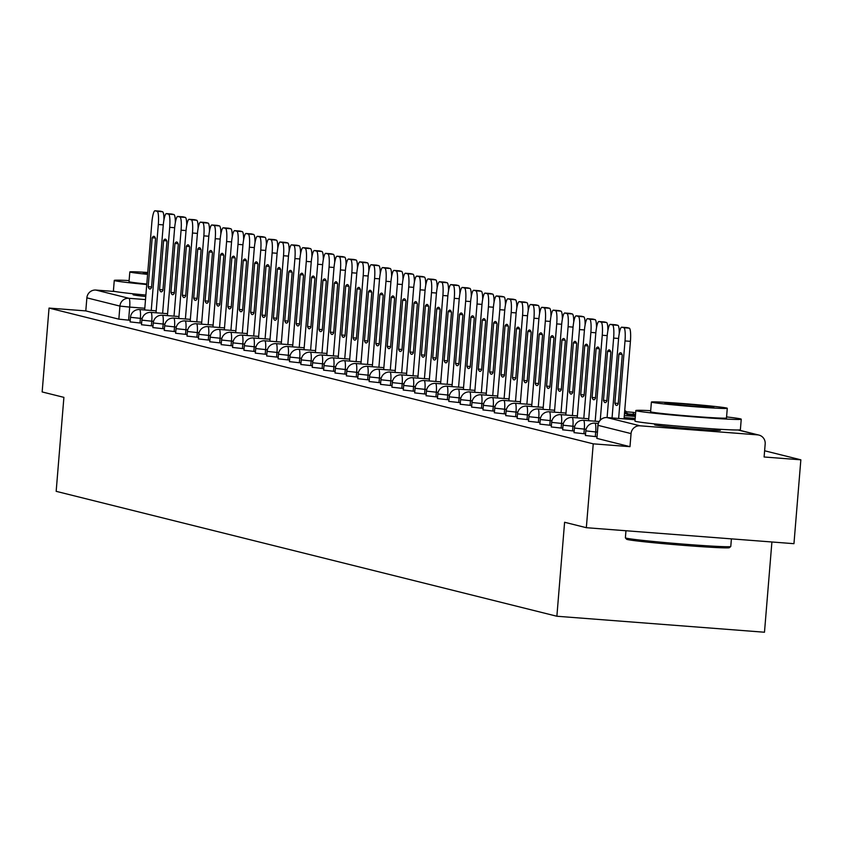 <?xml version="1.0" encoding="UTF-8"?>
<svg xmlns="http://www.w3.org/2000/svg" width="843" height="843" viewBox="0 0 843 843"><rect width="100%" height="100%" fill="white"/><g stroke="black" fill="none" stroke-linecap="round" stroke-linejoin="round"><path stroke-width="1.26" d="M585.558 435.494L595.306 436.579L595.695 431.943L585.801 430.889L585.421 435.525M574.167 432.649L583.925 433.745L584.304 429.108L574.42 428.054L574.041 432.691M562.787 429.814L572.545 430.899L572.924 426.263L563.04 425.209L562.65 429.846M551.406 426.969L561.164 428.065L561.543 423.428L551.649 422.375L551.269 427.011M540.026 424.134L549.784 425.22L550.163 420.594L540.268 419.529L539.889 424.166M528.635 421.3L538.392 422.385L538.782 417.749L528.888 416.695L528.508 421.331M517.254 418.455L527.012 419.54L527.391 414.914L517.507 413.85L517.117 418.486M505.874 415.62L515.631 416.705L516.011 412.069L506.116 411.015L505.737 415.652M494.493 412.775L504.251 413.86L504.63 409.234L494.736 408.17L494.356 412.807M483.102 409.94L492.86 411.026L493.25 406.389L483.355 405.335L482.976 409.972M471.722 407.095L481.479 408.191L481.859 403.555L471.975 402.49L471.595 407.127M460.341 404.261L470.099 405.346L470.478 400.71L460.584 399.656L460.204 404.292M448.961 401.416L458.718 402.511L459.098 397.875L449.203 396.811L448.824 401.447M437.58 398.581L447.327 399.666L447.717 395.03L437.823 393.976L437.443 398.613M426.189 395.736L435.947 396.832L436.326 392.195L426.442 391.131L426.063 395.767M414.809 392.901L424.566 393.987L424.946 389.35L415.062 388.296L414.672 392.933M403.428 390.056L413.186 391.152L413.565 386.515L403.671 385.451L403.291 390.088M392.048 387.222L401.805 388.307L402.185 383.67L392.29 382.617L391.911 387.253M380.657 384.376L390.414 385.472L390.794 380.836L380.91 379.771L380.53 384.408M369.276 381.542L379.034 382.627L379.413 377.991L369.529 376.937L369.139 381.573M357.896 378.697L367.653 379.793L368.033 375.156L358.138 374.092L357.759 378.728M346.515 375.862L356.273 376.947L356.652 372.311L346.758 371.257L346.378 375.894M335.124 373.017L344.882 374.113L345.272 369.476L335.377 368.412L334.998 373.049M323.744 370.182L333.501 371.268L333.881 366.631L323.997 365.577L323.617 370.214M312.363 367.337L322.121 368.433L322.5 363.797L312.605 362.743L312.226 367.369M300.983 364.503L310.74 365.588L311.12 360.952L301.225 359.898L300.846 364.534M289.602 361.658L299.349 362.753L299.739 358.117L289.844 357.063L289.465 361.689M278.211 358.823L287.969 359.908L288.348 355.272L278.464 354.218L278.085 358.855M266.831 355.978L276.588 357.074L276.968 352.437L267.083 351.383L266.694 356.009M255.45 353.143L265.208 354.229L265.587 349.592L255.692 348.538L255.313 353.175M244.07 350.298L253.827 351.394L254.207 346.758L244.312 345.704L243.933 350.34M232.679 347.464L242.436 348.549L242.816 343.912L232.931 342.859L232.552 347.495M221.298 344.618L231.056 345.714L231.435 341.078L221.551 340.024L221.161 344.661M209.918 341.784L219.675 342.869L220.055 338.233L210.16 337.179L209.781 341.815M198.537 338.939L208.295 340.035L208.674 335.398L198.779 334.344L198.4 338.981M187.146 336.104L196.904 337.189L197.294 332.564L187.399 331.499L187.02 336.136M175.766 333.27L185.523 334.355L185.903 329.718L176.018 328.665L175.639 333.301M164.385 330.424L174.143 331.51L174.522 326.884L164.627 325.82L164.248 330.456M153.004 327.59L162.762 328.675L163.142 324.039L153.247 322.985L152.868 327.621M141.624 324.745L151.371 325.83L151.761 321.204L141.866 320.14L141.487 324.776M130.233 321.91L139.991 322.995L140.37 318.359L130.486 317.305L130.107 321.942M137.304 294.576A32.993 0.959 4.7 0 0 133.046 294.692A32.993 0.959 4.7 0 0 133.542 294.902A32.993 0.959 4.7 0 0 145.765 296.504M658.868 424.682A32.993 0.959 4.7 0 0 654.621 424.809A32.993 0.959 4.7 0 0 655.116 425.02A32.993 0.959 4.7 0 0 690.322 428.708A32.993 0.959 4.7 0 0 720.386 430.215A32.993 0.959 4.7 0 0 719.89 430.004A32.993 0.959 4.7 0 0 716.202 429.403M586.338 527.697L564.599 522.27L556.875 616.244L56.165 491.332L63.899 397.359L42.15 391.942L49.042 308.074L593.24 443.839L586.338 527.697L793.958 543.682L800.85 459.814L764.612 450.773M771.903 541.986L764.485 632.229L556.875 616.244M800.85 459.814L764.106 456.99L765.181 443.924A8.462 8.325 104 0 0 757.562 434.862L640.058 425.81A8.462 8.325 104 0 0 631.059 433.597L597.877 425.304L596.939 438.328M593.24 443.839L629.984 446.664L631.059 433.597M130.243 320.277L128.61 320.161L129.685 307.094L119.917 306.093L86.871 297.842A8.462 8.325 -76 0 1 95.86 290.055L115.48 291.562M86.871 297.842L85.796 310.909L49.042 308.074M596.939 436.706L595.306 436.579M585.558 433.871L583.925 433.745M574.178 431.026L572.545 430.899M562.787 428.191L561.164 428.065M551.406 425.346L549.784 425.22M540.026 422.512L538.392 422.385M528.645 419.666L527.012 419.54M517.254 416.832L515.631 416.705M505.874 413.987L504.251 413.86M494.493 411.152L492.86 411.026M483.113 408.307L481.479 408.191M471.722 405.472L470.099 405.346M460.341 402.627L458.718 402.511M448.961 399.793L447.327 399.666M437.58 396.948L435.947 396.832M426.2 394.113L424.566 393.987M414.809 391.278L413.186 391.152M403.428 388.433L401.805 388.307M392.048 385.599L390.414 385.472M380.667 382.754L379.034 382.627M369.276 379.919L367.653 379.793M357.896 377.074L356.273 376.947M346.515 374.239L344.882 374.113M335.135 371.394L333.501 371.268M323.744 368.56L322.121 368.433M312.363 365.714L310.74 365.588M300.983 362.88L299.349 362.753M289.602 360.035L287.969 359.908M278.222 357.2L276.588 357.074M266.831 354.355L265.208 354.229M255.45 351.52L253.827 351.394M244.07 348.675L242.436 348.549M232.689 345.841L231.056 345.714M221.298 342.996L219.675 342.869M209.918 340.161L208.295 340.035M198.537 337.316L196.904 337.189M187.157 334.481L185.523 334.355M175.766 331.636L174.143 331.51M164.385 328.802L162.762 328.675M153.004 325.956L151.371 325.83M141.624 323.122L139.991 322.995M629.984 446.664L596.802 438.371M85.796 310.909L118.842 319.149L128.61 320.161M151.245 310.456L158.315 224.501A12.687 2.223 -85.6 0 0 157.167 211.308L155.049 210.782A12.687 2.223 94.4 0 0 154.986 210.771A12.687 2.223 94.4 0 0 151.824 222.879L144.659 309.95M155.555 238.611A26.228 4.594 -85.6 0 0 153.89 236.314A26.228 4.594 -85.6 0 0 152.193 237.779L148.168 286.725A26.228 4.594 94.4 0 0 149.833 289.033A26.228 4.594 94.4 0 0 151.529 287.558L155.555 238.611M160.318 211.193A12.687 2.223 94.4 0 1 160.381 211.193A12.687 2.223 94.4 0 1 160.444 211.203L155.049 210.782M163.942 219.865A12.687 2.223 -85.6 0 0 162.562 211.73L160.444 211.203M151.571 286.989L148.168 286.725M155.344 238.021L152.193 237.779M162.625 313.301L169.696 227.336A12.687 2.223 -85.6 0 0 168.547 214.154L166.429 213.627A12.687 2.223 94.4 0 0 166.366 213.616A12.687 2.223 94.4 0 0 163.205 225.713L156.039 312.795M166.935 241.456A26.228 4.594 -85.6 0 0 165.281 239.149A26.228 4.594 -85.6 0 0 163.584 240.613L159.559 289.56A26.228 4.594 94.4 0 0 161.213 291.868A26.228 4.594 94.4 0 0 162.91 290.403L166.935 241.456M171.698 214.027A12.687 2.223 94.4 0 1 171.761 214.027A12.687 2.223 94.4 0 1 171.824 214.038L166.429 213.627M175.323 222.7A12.687 2.223 -85.6 0 0 173.943 214.565L171.824 214.038M162.962 289.823L159.559 289.56M166.724 240.856L163.584 240.613M174.016 316.136L181.076 230.181A12.687 2.223 -85.6 0 0 179.928 216.988L177.81 216.461A12.687 2.223 94.4 0 0 177.747 216.451A12.687 2.223 94.4 0 0 174.585 228.558L167.43 315.63M178.316 244.291A26.228 4.594 -85.6 0 0 176.661 241.994A26.228 4.594 -85.6 0 0 174.965 243.458L170.939 292.405A26.228 4.594 94.4 0 0 172.594 294.713A26.228 4.594 94.4 0 0 174.29 293.238L178.316 244.291M183.079 216.872A12.687 2.223 94.4 0 1 183.152 216.862A12.687 2.223 94.4 0 1 183.216 216.872L177.81 216.461M186.714 225.545A12.687 2.223 -85.6 0 0 185.334 217.41L183.216 216.872M174.343 292.669L170.939 292.405M178.115 243.701L174.965 243.458M185.397 318.981L192.467 233.016A12.687 2.223 -85.6 0 0 191.319 219.833L189.201 219.306A12.687 2.223 94.4 0 0 189.127 219.296A12.687 2.223 94.4 0 0 185.966 231.393L178.811 318.475M189.707 247.136A26.228 4.594 -85.6 0 0 188.042 244.828A26.228 4.594 -85.6 0 0 186.345 246.293L182.32 295.24A26.228 4.594 94.4 0 0 183.985 297.547A26.228 4.594 94.4 0 0 185.681 296.083L189.707 247.136M194.459 219.707A12.687 2.223 94.4 0 1 194.533 219.707A12.687 2.223 94.4 0 1 194.596 219.717L189.201 219.306M198.094 228.379A12.687 2.223 -85.6 0 0 196.714 220.244L194.596 219.717M185.723 295.503L182.32 295.24M189.496 246.535L186.345 246.293M196.777 321.815L203.848 235.861A12.687 2.223 -85.6 0 0 202.699 222.668L200.581 222.141A12.687 2.223 94.4 0 0 200.518 222.131A12.687 2.223 94.4 0 0 197.357 234.238L190.191 321.309M201.087 249.971A26.228 4.594 -85.6 0 0 199.422 247.663A26.228 4.594 -85.6 0 0 197.726 249.138L193.7 298.085A26.228 4.594 94.4 0 0 195.365 300.393A26.228 4.594 94.4 0 0 197.062 298.917L201.087 249.971M205.85 222.541A12.687 2.223 94.4 0 1 205.913 222.541A12.687 2.223 94.4 0 1 205.977 222.552L200.581 222.141M209.475 231.224A12.687 2.223 -85.6 0 0 208.095 223.089L205.977 222.552M197.104 298.348L193.7 298.085M200.876 249.38L197.726 249.138M208.158 324.66L215.228 238.695A12.687 2.223 -85.6 0 0 214.08 225.513L211.962 224.986A12.687 2.223 94.4 0 0 211.899 224.976A12.687 2.223 94.4 0 0 208.737 237.073L201.572 324.155M212.468 252.816A26.228 4.594 -85.6 0 0 210.803 250.508A26.228 4.594 -85.6 0 0 209.106 251.973L205.091 300.919A26.228 4.594 94.4 0 0 206.746 303.227A26.228 4.594 94.4 0 0 208.442 301.762L212.468 252.816M217.231 225.387A12.687 2.223 94.4 0 1 217.294 225.387A12.687 2.223 94.4 0 1 217.357 225.397L211.962 224.986M220.855 234.059A12.687 2.223 -85.6 0 0 219.475 225.924L217.357 225.397M208.495 301.183L205.091 300.919M212.257 252.215L209.106 251.973M129.116 280.571A52.877 1.549 4.7 0 0 114.269 280.424A52.877 1.549 4.7 0 0 115.07 280.761A52.877 1.549 4.7 0 0 146.756 284.523M114.269 280.424L113.405 290.961A52.877 1.549 4.7 0 0 114.195 291.299A52.877 1.549 4.7 0 0 145.881 295.061M146.787 284.038A38.072 1.117 -175.3 0 1 129.601 281.878A38.072 1.117 -175.3 0 1 129.021 281.636L129.822 271.941A38.072 1.117 4.7 0 0 130.391 272.184A38.072 1.117 4.7 0 0 147.588 274.354M147.704 273.006A24.531 0.717 4.7 0 0 143.31 273.058A24.531 0.717 4.7 0 0 143.679 273.206A24.531 0.717 4.7 0 0 147.63 273.817M147.746 272.468A38.072 1.117 4.7 0 0 129.822 271.941M730.744 546.517L729.385 547.676A51.602 1.507 -175.3 0 1 681.629 545.21A51.602 1.507 -175.3 0 1 627.318 539.499A51.602 1.507 -175.3 0 1 626.56 539.214L625.401 537.855A52.877 1.549 4.7 0 0 626.17 538.14A52.877 1.549 4.7 0 0 681.818 543.988A52.877 1.549 4.7 0 0 730.744 546.517A52.877 1.549 4.7 0 0 730.776 546.475L731.397 538.867M650.68 410.689A52.877 1.549 4.7 0 0 635.843 410.541A52.877 1.549 4.7 0 0 636.634 410.878A52.877 1.549 4.7 0 0 693.051 416.79A52.877 1.549 4.7 0 0 741.239 419.203A52.877 1.549 4.7 0 0 740.439 418.866A52.877 1.549 4.7 0 0 726.571 416.927M635.843 410.541L634.979 421.079A52.877 1.549 4.7 0 0 635.77 421.416A52.877 1.549 4.7 0 0 692.187 427.317A52.877 1.549 4.7 0 0 740.375 429.74L741.239 419.203M727.277 408.297L726.487 417.991A38.072 1.117 -175.3 0 1 691.787 416.252A38.072 1.117 -175.3 0 1 651.165 411.995A38.072 1.117 -175.3 0 1 650.596 411.753L651.397 402.058A38.072 1.117 4.7 0 0 651.966 402.301A38.072 1.117 4.7 0 0 692.588 406.558A38.072 1.117 4.7 0 0 727.277 408.297A38.072 1.117 4.7 0 0 726.708 408.054A38.072 1.117 4.7 0 0 686.086 403.797A38.072 1.117 4.7 0 0 651.397 402.058M713.42 407.032A24.531 0.717 4.7 0 0 687.245 404.292A24.531 0.717 4.7 0 0 664.885 403.165A24.531 0.717 4.7 0 0 665.253 403.323A24.531 0.717 4.7 0 0 691.429 406.063A24.531 0.717 4.7 0 0 713.789 407.19A24.531 0.717 4.7 0 0 713.42 407.032M625.959 530.742L625.38 537.802A52.877 1.549 4.7 0 0 625.401 537.855M219.549 327.495L226.609 241.541A12.687 2.223 -85.6 0 0 225.46 228.348L223.342 227.821A12.687 2.223 94.4 0 0 223.279 227.81A12.687 2.223 94.4 0 0 220.118 239.918L212.963 326.989M223.848 255.65A26.228 4.594 -85.6 0 0 222.194 253.343A26.228 4.594 -85.6 0 0 220.497 254.818L216.472 303.765A26.228 4.594 94.4 0 0 218.126 306.072A26.228 4.594 94.4 0 0 219.823 304.597L223.848 255.65M228.611 228.221A12.687 2.223 94.4 0 1 228.674 228.221A12.687 2.223 94.4 0 1 228.748 228.232L223.342 227.821M232.246 236.894A12.687 2.223 -85.6 0 0 230.856 228.769L228.748 228.232M219.875 304.028L216.472 303.765M223.637 255.06L220.497 254.818M230.929 330.34L238 244.375A12.687 2.223 -85.6 0 0 236.841 231.193L234.733 230.655A12.687 2.223 94.4 0 0 234.66 230.645A12.687 2.223 94.4 0 0 231.498 242.752L224.343 329.834M235.229 258.495A26.228 4.594 -85.6 0 0 233.574 256.188A26.228 4.594 -85.6 0 0 231.878 257.652L227.852 306.599A26.228 4.594 94.4 0 0 229.517 308.907A26.228 4.594 94.4 0 0 231.214 307.442L235.229 258.495M239.992 231.066A12.687 2.223 94.4 0 1 240.065 231.066A12.687 2.223 94.4 0 1 240.129 231.077L234.733 230.655M243.627 239.739A12.687 2.223 -85.6 0 0 242.247 231.604L240.129 231.077M231.256 306.863L227.852 306.599M235.028 257.895L231.878 257.652M242.31 333.175L249.38 247.22A12.687 2.223 -85.6 0 0 248.232 234.027L246.114 233.5A12.687 2.223 94.4 0 0 246.051 233.49A12.687 2.223 94.4 0 0 242.879 245.598L235.724 332.669M246.62 261.33A26.228 4.594 -85.6 0 0 244.955 259.022A26.228 4.594 -85.6 0 0 243.258 260.498L239.233 309.444A26.228 4.594 94.4 0 0 240.898 311.741A26.228 4.594 94.4 0 0 242.594 310.277L246.62 261.33M251.383 233.901A12.687 2.223 94.4 0 1 251.446 233.901A12.687 2.223 94.4 0 1 251.509 233.911L246.114 233.5M255.007 242.573A12.687 2.223 -85.6 0 0 253.627 234.438L251.509 233.911M242.636 309.708L239.233 309.444M246.409 260.74L243.258 260.498M253.69 336.02L260.761 250.055A12.687 2.223 -85.6 0 0 259.612 236.872L257.494 236.335A12.687 2.223 94.4 0 0 257.431 236.325A12.687 2.223 94.4 0 0 254.27 248.432L247.104 335.514M258 264.175A26.228 4.594 -85.6 0 0 256.335 261.867A26.228 4.594 -85.6 0 0 254.639 263.332L250.624 312.279A26.228 4.594 94.4 0 0 252.278 314.587A26.228 4.594 94.4 0 0 253.975 313.122L258 264.175M262.763 236.746A12.687 2.223 94.4 0 1 262.826 236.746A12.687 2.223 94.4 0 1 262.89 236.757L257.494 236.335M266.388 245.418A12.687 2.223 -85.6 0 0 265.008 237.283L262.89 236.757M254.028 312.542L250.624 312.279M257.789 263.574L254.639 263.332M265.081 338.854L272.141 252.9A12.687 2.223 -85.6 0 0 270.993 239.707L268.875 239.18A12.687 2.223 94.4 0 0 268.812 239.17A12.687 2.223 94.4 0 0 265.65 251.277L258.495 338.349M269.381 267.01A26.228 4.594 -85.6 0 0 267.726 264.702A26.228 4.594 -85.6 0 0 266.03 266.177L262.004 315.124A26.228 4.594 94.4 0 0 263.659 317.421A26.228 4.594 94.4 0 0 265.355 315.956L269.381 267.01M274.144 239.581A12.687 2.223 94.4 0 1 274.207 239.581A12.687 2.223 94.4 0 1 274.281 239.591L268.875 239.18M277.779 248.253A12.687 2.223 -85.6 0 0 276.388 240.118L274.281 239.591M265.408 315.387L262.004 315.124M269.17 266.42L266.03 266.177M276.462 341.7L283.522 255.735A12.687 2.223 -85.6 0 0 282.373 242.552L280.266 242.015A12.687 2.223 94.4 0 0 280.192 242.004A12.687 2.223 94.4 0 0 277.031 254.112L269.876 341.194M280.761 269.855A26.228 4.594 -85.6 0 0 279.107 267.547A26.228 4.594 -85.6 0 0 277.41 269.012L273.385 317.959A26.228 4.594 94.4 0 0 275.05 320.266A26.228 4.594 94.4 0 0 276.736 318.802L280.761 269.855M285.524 242.426A12.687 2.223 94.4 0 1 285.598 242.426A12.687 2.223 94.4 0 1 285.661 242.436L280.266 242.015M289.16 251.098A12.687 2.223 -85.6 0 0 287.779 242.963L285.661 242.436M276.789 318.222L273.385 317.959M280.561 269.254L277.41 269.012M287.842 344.534L294.913 258.58A12.687 2.223 -85.6 0 0 293.764 245.387L291.646 244.86A12.687 2.223 94.4 0 0 291.583 244.849A12.687 2.223 94.4 0 0 288.411 256.957L281.256 344.028M292.152 272.689A26.228 4.594 -85.6 0 0 290.487 270.382A26.228 4.594 -85.6 0 0 288.791 271.857L284.765 320.804A26.228 4.594 94.4 0 0 286.43 323.101A26.228 4.594 94.4 0 0 288.127 321.636L292.152 272.689M296.915 245.26A12.687 2.223 94.4 0 1 296.978 245.26A12.687 2.223 94.4 0 1 297.042 245.271L291.646 244.86M300.54 253.933A12.687 2.223 -85.6 0 0 299.16 245.798L297.042 245.271M288.169 321.067L284.765 320.804M291.941 272.099L288.791 271.857M299.223 347.379L306.294 261.414A12.687 2.223 -85.6 0 0 305.145 248.221L303.027 247.694A12.687 2.223 94.4 0 0 302.964 247.684A12.687 2.223 94.4 0 0 299.802 259.792L292.637 346.873M303.533 275.535A26.228 4.594 -85.6 0 0 301.868 273.227A26.228 4.594 -85.6 0 0 300.171 274.692L296.146 323.638A26.228 4.594 94.4 0 0 297.811 325.946A26.228 4.594 94.4 0 0 299.507 324.481L303.533 275.535M308.296 248.105A12.687 2.223 94.4 0 1 308.359 248.105A12.687 2.223 94.4 0 1 308.422 248.116L303.027 247.694M311.921 256.778A12.687 2.223 -85.6 0 0 310.54 248.643L308.422 248.116M299.55 323.902L296.146 323.638M303.322 274.934L300.171 274.692M310.603 350.214L317.674 264.259A12.687 2.223 -85.6 0 0 316.525 251.066L314.407 250.54A12.687 2.223 94.4 0 0 314.344 250.529A12.687 2.223 94.4 0 0 311.183 262.637L304.017 349.708M314.913 278.369A26.228 4.594 -85.6 0 0 313.259 276.061A26.228 4.594 -85.6 0 0 311.562 277.537L307.537 326.483A26.228 4.594 94.4 0 0 309.191 328.781A26.228 4.594 94.4 0 0 310.888 327.316L314.913 278.369M319.676 250.94A12.687 2.223 94.4 0 1 319.739 250.94A12.687 2.223 94.4 0 1 319.803 250.951L314.407 250.54M323.301 259.612A12.687 2.223 -85.6 0 0 321.921 251.477L319.803 250.951M310.941 326.747L307.537 326.483M314.702 277.779L311.562 277.537M321.994 353.059L329.055 267.094A12.687 2.223 -85.6 0 0 327.906 253.901L325.788 253.374A12.687 2.223 94.4 0 0 325.725 253.364A12.687 2.223 94.4 0 0 322.563 265.471L315.408 352.553M326.294 281.214A26.228 4.594 -85.6 0 0 324.639 278.907A26.228 4.594 -85.6 0 0 322.943 280.371L318.917 329.318A26.228 4.594 94.4 0 0 320.572 331.626A26.228 4.594 94.4 0 0 322.268 330.161L326.294 281.214M331.057 253.785A12.687 2.223 94.4 0 1 331.13 253.785A12.687 2.223 94.4 0 1 331.194 253.796L325.788 253.374M334.692 262.458A12.687 2.223 -85.6 0 0 333.312 254.323L331.194 253.796M322.321 329.581L318.917 329.318M326.093 280.614L322.943 280.371M333.375 355.894L340.446 269.929A12.687 2.223 -85.6 0 0 339.297 256.746L337.179 256.219A12.687 2.223 94.4 0 0 337.105 256.209A12.687 2.223 94.4 0 0 333.944 268.316L326.789 355.388M337.685 284.049A26.228 4.594 -85.6 0 0 336.02 281.741A26.228 4.594 -85.6 0 0 334.323 283.216L330.298 332.163A26.228 4.594 94.4 0 0 331.963 334.46A26.228 4.594 94.4 0 0 333.659 332.996L337.685 284.049M342.437 256.62A12.687 2.223 94.4 0 1 342.511 256.62A12.687 2.223 94.4 0 1 342.574 256.63L337.179 256.219M346.073 265.292A12.687 2.223 -85.6 0 0 344.692 257.157L342.574 256.63M333.702 332.416L330.298 332.163M337.474 283.459L334.323 283.216M344.755 358.739L351.826 272.774A12.687 2.223 -85.6 0 0 350.677 259.581L348.559 259.054A12.687 2.223 94.4 0 0 348.496 259.043A12.687 2.223 94.4 0 0 345.335 271.151L338.169 358.233M349.065 286.883A26.228 4.594 -85.6 0 0 347.4 284.586A26.228 4.594 -85.6 0 0 345.704 286.051L341.678 334.998A26.228 4.594 94.4 0 0 343.343 337.305A26.228 4.594 94.4 0 0 345.04 335.841L349.065 286.883M353.828 259.465A12.687 2.223 94.4 0 1 353.891 259.465A12.687 2.223 94.4 0 1 353.955 259.475L348.559 259.054M357.453 268.137A12.687 2.223 -85.6 0 0 356.073 260.002L353.955 259.475M345.082 335.261L341.678 334.998M348.854 286.293L345.704 286.051M356.136 361.573L363.207 275.608A12.687 2.223 -85.6 0 0 362.058 262.426L359.94 261.899A12.687 2.223 94.4 0 0 359.877 261.888A12.687 2.223 94.4 0 0 356.715 273.996L349.55 361.067M360.446 289.729A26.228 4.594 -85.6 0 0 358.781 287.421A26.228 4.594 -85.6 0 0 357.084 288.896L353.069 337.843A26.228 4.594 94.4 0 0 354.724 340.14A26.228 4.594 94.4 0 0 356.42 338.675L360.446 289.729M365.209 262.299A12.687 2.223 94.4 0 1 365.272 262.299A12.687 2.223 94.4 0 1 365.335 262.31L359.94 261.899M368.834 270.972A12.687 2.223 -85.6 0 0 367.453 262.837L365.335 262.31M356.473 338.096L353.069 337.843M360.235 289.138L357.084 288.896M367.527 364.418L374.587 278.453A12.687 2.223 -85.6 0 0 373.438 265.26L371.32 264.734A12.687 2.223 94.4 0 0 371.257 264.723A12.687 2.223 94.4 0 0 368.096 276.831L360.941 363.902M371.826 292.563A26.228 4.594 -85.6 0 0 370.172 290.266A26.228 4.594 -85.6 0 0 368.475 291.731L364.45 340.677A26.228 4.594 94.4 0 0 366.104 342.985A26.228 4.594 94.4 0 0 367.801 341.52L371.826 292.563M376.589 265.145A12.687 2.223 94.4 0 1 376.652 265.145A12.687 2.223 94.4 0 1 376.726 265.155L371.32 264.734M380.225 273.817A12.687 2.223 -85.6 0 0 378.834 265.682L376.726 265.155M367.854 340.941L364.45 340.677M371.615 291.973L368.475 291.731M378.907 367.253L385.978 281.288A12.687 2.223 -85.6 0 0 384.819 268.106L382.711 267.579A12.687 2.223 94.4 0 0 382.638 267.568A12.687 2.223 94.4 0 0 379.476 279.676L372.321 366.747M383.207 295.408A26.228 4.594 -85.6 0 0 381.552 293.101A26.228 4.594 -85.6 0 0 379.856 294.565L375.83 343.522A26.228 4.594 94.4 0 0 377.495 345.82A26.228 4.594 94.4 0 0 379.192 344.355L383.207 295.408M387.97 267.979A12.687 2.223 94.4 0 1 388.043 267.979A12.687 2.223 94.4 0 1 388.107 267.99L382.711 267.579M391.605 276.652A12.687 2.223 -85.6 0 0 390.225 268.517L388.107 267.99M379.234 343.775L375.83 343.522M383.007 294.808L379.856 294.565M390.288 370.098L397.359 284.133A12.687 2.223 -85.6 0 0 396.21 270.94L394.092 270.413A12.687 2.223 94.4 0 0 394.029 270.403A12.687 2.223 94.4 0 0 390.857 282.51L383.702 369.582M394.598 298.243A26.228 4.594 -85.6 0 0 392.933 295.946A26.228 4.594 -85.6 0 0 391.236 297.41L387.211 346.357A26.228 4.594 94.4 0 0 388.876 348.665A26.228 4.594 94.4 0 0 390.572 347.2L394.598 298.243M399.361 270.824A12.687 2.223 94.4 0 1 399.424 270.824A12.687 2.223 94.4 0 1 399.487 270.835L394.092 270.413M402.986 279.497A12.687 2.223 -85.6 0 0 401.605 271.362L399.487 270.835M390.615 346.621L387.211 346.357M394.387 297.653L391.236 297.41M401.668 372.933L408.739 286.968A12.687 2.223 -85.6 0 0 407.591 273.785L405.472 273.258A12.687 2.223 94.4 0 0 405.409 273.248A12.687 2.223 94.4 0 0 402.248 285.356L395.082 372.427M405.978 301.088A26.228 4.594 -85.6 0 0 404.313 298.78A26.228 4.594 -85.6 0 0 402.617 300.245L398.602 349.202A26.228 4.594 94.4 0 0 400.256 351.499A26.228 4.594 94.4 0 0 401.953 350.035L405.978 301.088M410.741 273.659A12.687 2.223 94.4 0 1 410.804 273.659A12.687 2.223 94.4 0 1 410.868 273.669L405.472 273.258M414.366 282.331A12.687 2.223 -85.6 0 0 412.986 274.196L410.868 273.669M402.006 349.455L398.602 349.202M405.768 300.487L402.617 300.245M413.059 375.778L420.12 289.813A12.687 2.223 -85.6 0 0 418.971 276.62L416.853 276.093A12.687 2.223 94.4 0 0 416.79 276.082A12.687 2.223 94.4 0 0 413.628 288.19L406.474 375.261M417.359 303.923A26.228 4.594 -85.6 0 0 415.704 301.625A26.228 4.594 -85.6 0 0 414.008 303.09L409.983 352.037A26.228 4.594 94.4 0 0 411.637 354.345A26.228 4.594 94.4 0 0 413.333 352.869L417.359 303.923M422.122 276.504A12.687 2.223 94.4 0 1 422.185 276.504A12.687 2.223 94.4 0 1 422.259 276.515L416.853 276.093M425.757 285.176A12.687 2.223 -85.6 0 0 424.366 277.041L422.259 276.515M413.386 352.3L409.983 352.037M417.148 303.332L414.008 303.09M424.44 378.612L431.5 292.647A12.687 2.223 -85.6 0 0 430.351 279.465L428.244 278.938A12.687 2.223 94.4 0 0 428.17 278.928A12.687 2.223 94.4 0 0 425.009 291.035L417.854 378.107M428.739 306.768A26.228 4.594 -85.6 0 0 427.085 304.46A26.228 4.594 -85.6 0 0 425.388 305.925L421.363 354.871A26.228 4.594 94.4 0 0 423.028 357.179A26.228 4.594 94.4 0 0 424.714 355.714L428.739 306.768M433.502 279.339A12.687 2.223 94.4 0 1 433.576 279.339A12.687 2.223 94.4 0 1 433.639 279.349L428.244 278.938M437.138 288.011A12.687 2.223 -85.6 0 0 435.757 279.876L433.639 279.349M424.767 355.135L421.363 354.871M428.539 306.167L425.388 305.925M435.82 381.447L442.891 295.493A12.687 2.223 -85.6 0 0 441.743 282.3L439.624 281.773A12.687 2.223 94.4 0 0 439.561 281.762A12.687 2.223 94.4 0 0 436.389 293.87L429.235 380.941M440.13 309.602A26.228 4.594 -85.6 0 0 438.465 307.305A26.228 4.594 -85.6 0 0 436.769 308.77L432.744 357.717A26.228 4.594 94.4 0 0 434.408 360.024A26.228 4.594 94.4 0 0 436.105 358.549L440.13 309.602M444.893 282.184A12.687 2.223 94.4 0 1 444.956 282.184A12.687 2.223 94.4 0 1 445.02 282.194L439.624 281.773M448.518 290.856A12.687 2.223 -85.6 0 0 447.138 282.721L445.02 282.194M436.147 357.98L432.744 357.717M439.92 309.012L436.769 308.77M447.201 384.292L454.272 298.327A12.687 2.223 -85.6 0 0 453.123 285.145L451.005 284.618A12.687 2.223 94.4 0 0 450.942 284.607A12.687 2.223 94.4 0 0 447.781 296.715L440.615 383.786M451.511 312.447A26.228 4.594 -85.6 0 0 449.846 310.14A26.228 4.594 -85.6 0 0 448.149 311.604L444.124 360.551A26.228 4.594 94.4 0 0 445.789 362.859A26.228 4.594 94.4 0 0 447.485 361.394L451.511 312.447M456.274 285.018A12.687 2.223 94.4 0 1 456.337 285.018A12.687 2.223 94.4 0 1 456.4 285.029L451.005 284.618M459.899 293.691A12.687 2.223 -85.6 0 0 458.518 285.556L456.4 285.029M447.528 360.815L444.124 360.551M451.3 311.847L448.149 311.604M458.581 387.127L465.652 301.172A12.687 2.223 -85.6 0 0 464.504 287.979L462.385 287.452A12.687 2.223 94.4 0 0 462.322 287.442A12.687 2.223 94.4 0 0 459.161 299.55L451.996 386.621M462.891 315.282A26.228 4.594 -85.6 0 0 461.237 312.985A26.228 4.594 -85.6 0 0 459.54 314.45L455.515 363.396A26.228 4.594 94.4 0 0 457.169 365.704A26.228 4.594 94.4 0 0 458.866 364.229L462.891 315.282M467.654 287.863A12.687 2.223 94.4 0 1 467.717 287.863A12.687 2.223 94.4 0 1 467.781 287.874L462.385 287.452M471.279 296.536A12.687 2.223 -85.6 0 0 469.899 288.401L467.781 287.874M458.919 363.66L455.515 363.396M462.681 314.692L459.54 314.45M469.972 389.972L477.033 304.007A12.687 2.223 -85.6 0 0 475.884 290.824L473.766 290.298A12.687 2.223 94.4 0 0 473.703 290.287A12.687 2.223 94.4 0 0 470.542 302.395L463.387 389.466M474.272 318.127A26.228 4.594 -85.6 0 0 472.617 315.819A26.228 4.594 -85.6 0 0 470.921 317.284L466.896 366.231A26.228 4.594 94.4 0 0 468.55 368.539A26.228 4.594 94.4 0 0 470.246 367.074L474.272 318.127M479.035 290.698A12.687 2.223 94.4 0 1 479.109 290.698A12.687 2.223 94.4 0 1 479.172 290.709L473.766 290.298M482.67 299.37A12.687 2.223 -85.6 0 0 481.29 291.235L479.172 290.709M470.299 366.494L466.896 366.231M474.072 317.526L470.921 317.284M481.353 392.806L488.424 306.852A12.687 2.223 -85.6 0 0 487.275 293.659L485.157 293.132A12.687 2.223 94.4 0 0 485.083 293.122A12.687 2.223 94.4 0 0 481.922 305.229L474.767 392.301M485.663 320.962A26.228 4.594 -85.6 0 0 483.998 318.665A26.228 4.594 -85.6 0 0 482.301 320.129L478.276 369.076A26.228 4.594 94.4 0 0 479.941 371.384A26.228 4.594 94.4 0 0 481.638 369.908L485.663 320.962M490.415 293.543A12.687 2.223 94.4 0 1 490.489 293.543A12.687 2.223 94.4 0 1 490.552 293.554L485.157 293.132M494.051 302.216A12.687 2.223 -85.6 0 0 492.67 294.081L490.552 293.554M481.68 369.339L478.276 369.076M485.452 320.372L482.301 320.129M492.733 395.652L499.804 309.687A12.687 2.223 -85.6 0 0 498.656 296.504L496.538 295.977A12.687 2.223 94.4 0 0 496.474 295.967A12.687 2.223 94.4 0 0 493.313 308.074L486.148 395.146M497.043 323.807A26.228 4.594 -85.6 0 0 495.378 321.499A26.228 4.594 -85.6 0 0 493.682 322.964L489.657 371.911A26.228 4.594 94.4 0 0 491.321 374.218A26.228 4.594 94.4 0 0 493.018 372.754L497.043 323.807M501.806 296.378A12.687 2.223 94.4 0 1 501.87 296.378A12.687 2.223 94.4 0 1 501.933 296.388L496.538 295.977M505.431 305.05A12.687 2.223 -85.6 0 0 504.051 296.915L501.933 296.388M493.06 372.174L489.657 371.911M496.833 323.206L493.682 322.964M504.114 398.486L511.185 312.532A12.687 2.223 -85.6 0 0 510.036 299.339L507.918 298.812A12.687 2.223 94.4 0 0 507.855 298.801A12.687 2.223 94.4 0 0 504.694 310.909L497.528 397.98M508.424 326.641A26.228 4.594 -85.6 0 0 506.759 324.344A26.228 4.594 -85.6 0 0 505.062 325.809L501.048 374.756A26.228 4.594 94.4 0 0 502.702 377.063A26.228 4.594 94.4 0 0 504.399 375.588L508.424 326.641M513.187 299.223A12.687 2.223 94.4 0 1 513.25 299.223A12.687 2.223 94.4 0 1 513.313 299.233L507.918 298.812M516.812 307.895A12.687 2.223 -85.6 0 0 515.431 299.76L513.313 299.233M504.451 375.019L501.048 374.756M508.213 326.051L505.062 325.809M515.505 401.331L522.565 315.366A12.687 2.223 -85.6 0 0 521.417 302.184L519.299 301.657A12.687 2.223 94.4 0 0 519.235 301.646A12.687 2.223 94.4 0 0 516.074 313.744L508.919 400.825M519.804 329.487A26.228 4.594 -85.6 0 0 518.15 327.179A26.228 4.594 -85.6 0 0 516.453 328.644L512.428 377.59A26.228 4.594 94.4 0 0 514.082 379.898A26.228 4.594 94.4 0 0 515.779 378.433L519.804 329.487M524.567 302.057A12.687 2.223 94.4 0 1 524.631 302.057A12.687 2.223 94.4 0 1 524.704 302.068L519.299 301.657M528.203 310.73A12.687 2.223 -85.6 0 0 526.812 302.595L524.704 302.068M515.832 377.854L512.428 377.59M519.594 328.886L516.453 328.644M526.886 404.166L533.956 318.211A12.687 2.223 -85.6 0 0 532.797 305.018L530.69 304.492A12.687 2.223 94.4 0 0 530.616 304.481A12.687 2.223 94.4 0 0 527.455 316.589L520.3 403.66M531.185 332.321A26.228 4.594 -85.6 0 0 529.53 330.013A26.228 4.594 -85.6 0 0 527.834 331.489L523.809 380.435A26.228 4.594 94.4 0 0 525.474 382.743A26.228 4.594 94.4 0 0 527.17 381.268L531.185 332.321M535.948 304.903A12.687 2.223 94.4 0 1 536.022 304.892A12.687 2.223 94.4 0 1 536.085 304.903L530.69 304.492M539.583 313.575A12.687 2.223 -85.6 0 0 538.203 305.44L536.085 304.903M527.212 380.699L523.809 380.435M530.985 331.731L527.834 331.489M538.266 407.011L545.337 321.046A12.687 2.223 -85.6 0 0 544.188 307.864L542.07 307.337A12.687 2.223 94.4 0 0 542.007 307.326A12.687 2.223 94.4 0 0 538.835 319.423L531.68 406.505M542.576 335.166A26.228 4.594 -85.6 0 0 540.911 332.859A26.228 4.594 -85.6 0 0 539.214 334.323L535.189 383.27A26.228 4.594 94.4 0 0 536.854 385.578A26.228 4.594 94.4 0 0 538.551 384.113L542.576 335.166M624.505 413.228L627.571 413.47L624.547 412.712M547.339 307.737A12.687 2.223 94.4 0 1 547.402 307.737A12.687 2.223 94.4 0 1 547.465 307.748L542.07 307.337M550.964 316.41A12.687 2.223 -85.6 0 0 549.583 308.275L547.465 307.748M538.593 383.533L535.189 383.27M542.365 334.566L539.214 334.323M549.647 409.846L556.717 323.891A12.687 2.223 -85.6 0 0 555.569 310.698L553.451 310.171A12.687 2.223 94.4 0 0 553.387 310.161A12.687 2.223 94.4 0 0 550.226 322.268L543.061 409.34M553.956 338.001A26.228 4.594 -85.6 0 0 552.291 335.693A26.228 4.594 -85.6 0 0 550.595 337.168L546.58 386.115A26.228 4.594 94.4 0 0 548.235 388.423A26.228 4.594 94.4 0 0 549.931 386.948L553.956 338.001M635.443 415.43L627.066 414.271L635.39 416.031M626.939 415.799L627.066 414.271M558.719 310.572A12.687 2.223 94.4 0 1 558.783 310.572A12.687 2.223 94.4 0 1 558.846 310.582L553.451 310.171M562.344 319.255A12.687 2.223 -85.6 0 0 560.964 311.12L558.846 310.582M549.984 386.379L546.58 386.115M553.746 337.411L550.595 337.168M561.038 412.691L568.098 326.726A12.687 2.223 -85.6 0 0 566.949 313.543L564.831 313.016A12.687 2.223 94.4 0 0 564.768 312.995A12.687 2.223 94.4 0 0 561.607 325.103L554.452 412.185M565.337 340.846A26.228 4.594 -85.6 0 0 563.682 338.538A26.228 4.594 -85.6 0 0 561.986 340.003L557.961 388.95A26.228 4.594 94.4 0 0 559.615 391.257A26.228 4.594 94.4 0 0 561.312 389.793L565.337 340.846M570.1 313.417A12.687 2.223 94.4 0 1 570.163 313.417A12.687 2.223 94.4 0 1 570.237 313.427L564.831 313.016M573.735 322.089A12.687 2.223 -85.6 0 0 572.344 313.954L570.237 313.427M561.364 389.213L557.961 388.95M565.126 340.245L561.986 340.003M572.418 415.525L579.478 329.571A12.687 2.223 -85.6 0 0 578.33 316.378L576.222 315.851A12.687 2.223 94.4 0 0 576.148 315.84A12.687 2.223 94.4 0 0 572.987 327.948L565.832 415.019M576.717 343.681A26.228 4.594 -85.6 0 0 575.063 341.373A26.228 4.594 -85.6 0 0 573.366 342.848L569.341 391.795A26.228 4.594 94.4 0 0 571.006 394.102A26.228 4.594 94.4 0 0 572.703 392.627L576.717 343.681M581.48 316.251A12.687 2.223 94.4 0 1 581.554 316.251A12.687 2.223 94.4 0 1 581.617 316.262L576.222 315.851M585.116 324.924A12.687 2.223 -85.6 0 0 583.735 316.799L581.617 316.262M572.745 392.058L569.341 391.795M576.517 343.09L573.366 342.848M583.799 418.37L590.869 332.405A12.687 2.223 -85.6 0 0 589.721 319.223L587.603 318.686A12.687 2.223 94.4 0 0 587.539 318.675A12.687 2.223 94.4 0 0 584.368 330.783L577.213 417.865M588.108 346.526A26.228 4.594 -85.6 0 0 586.443 344.218A26.228 4.594 -85.6 0 0 584.747 345.683L580.722 394.629A26.228 4.594 94.4 0 0 582.387 396.937A26.228 4.594 94.4 0 0 584.083 395.472L588.108 346.526M592.871 319.097A12.687 2.223 94.4 0 1 592.935 319.097A12.687 2.223 94.4 0 1 592.998 319.107L587.603 318.686M596.496 327.769A12.687 2.223 -85.6 0 0 595.116 319.634L592.998 319.107M584.125 394.893L580.722 394.629M587.898 345.925L584.747 345.683M595.179 421.205L602.25 335.251A12.687 2.223 -85.6 0 0 601.101 322.058L598.983 321.531A12.687 2.223 94.4 0 0 598.92 321.52A12.687 2.223 94.4 0 0 595.759 333.628L588.593 420.699M599.489 349.36A26.228 4.594 -85.6 0 0 597.824 347.053A26.228 4.594 -85.6 0 0 596.127 348.528L592.102 397.474A26.228 4.594 94.4 0 0 593.767 399.772A26.228 4.594 94.4 0 0 595.464 398.307L599.489 349.36M604.252 321.931A12.687 2.223 94.4 0 1 604.315 321.931A12.687 2.223 94.4 0 1 604.378 321.942L598.983 321.531M607.877 330.604A12.687 2.223 -85.6 0 0 606.496 322.469L604.378 321.942M595.506 397.738L592.102 397.474M599.278 348.77L596.127 348.528M607.097 417.57L613.63 338.085A12.687 2.223 -85.6 0 0 612.482 324.903L610.364 324.365A12.687 2.223 94.4 0 0 610.3 324.355A12.687 2.223 94.4 0 0 607.139 336.462L600.269 420.077M610.869 352.205A26.228 4.594 -85.6 0 0 609.215 349.898A26.228 4.594 -85.6 0 0 607.518 351.362L603.493 400.309A26.228 4.594 94.4 0 0 605.148 402.617A26.228 4.594 94.4 0 0 606.844 401.152L610.869 352.205M615.632 324.776A12.687 2.223 94.4 0 1 615.696 324.776A12.687 2.223 94.4 0 1 615.759 324.787L610.364 324.365M619.257 333.449A12.687 2.223 -85.6 0 0 617.877 325.314L615.759 324.787M606.897 400.573L603.493 400.309M610.659 351.605L607.518 351.362M618.636 418.455L625.011 340.93A12.687 2.223 -85.6 0 0 623.862 327.737L621.744 327.21A12.687 2.223 94.4 0 0 621.681 327.2A12.687 2.223 94.4 0 0 618.52 339.308L612.05 417.949M622.25 355.04A26.228 4.594 -85.6 0 0 620.596 352.732A26.228 4.594 -85.6 0 0 618.899 354.208L614.874 403.154A26.228 4.594 94.4 0 0 616.528 405.451A26.228 4.594 94.4 0 0 618.225 403.987L622.25 355.04M627.013 327.611A12.687 2.223 94.4 0 1 627.087 327.611A12.687 2.223 94.4 0 1 627.15 327.621L621.744 327.21M624.041 418.876L630.416 341.341A12.687 2.223 -85.6 0 0 629.268 328.148L627.15 327.621M618.277 403.418L614.874 403.154M622.05 354.45L618.899 354.208M596.928 438.423L598.003 425.357A8.462 8.325 104 0 1 607.002 417.57A8.462 1.486 -85.6 0 0 606.96 417.559L635.085 419.73L607.002 417.57L640.058 425.81M757.562 434.862L738.089 430.004M144.806 308.253L129.685 307.094A8.462 1.486 94.4 0 0 128.916 298.296L145.512 299.581M95.86 290.055L128.916 298.296A8.462 8.325 104 0 0 119.917 306.093L118.842 319.149M597.318 432.069L595.695 431.943A8.462 1.486 -85.6 0 0 594.926 423.154A8.462 1.486 94.4 0 0 594.884 423.144A8.462 8.462 0 0 0 585.801 430.889M586.106 429.245L584.304 429.108A8.462 1.486 -85.6 0 0 583.546 420.32A8.462 1.486 94.4 0 0 583.504 420.309A8.462 8.462 0 0 0 574.42 428.054M574.715 426.41L572.924 426.263A8.462 1.486 -85.6 0 0 572.155 417.475A8.462 1.486 94.4 0 0 572.112 417.464A8.462 8.462 0 0 0 563.04 425.209M563.335 423.565L561.543 423.428A8.462 1.486 -85.6 0 0 560.774 414.64A8.462 1.486 94.4 0 1 560.774 414.64A8.462 8.462 0 0 0 551.649 422.375M551.954 420.731L550.163 420.594A8.462 1.486 -85.6 0 0 549.394 411.795A8.462 1.486 94.4 0 1 549.394 411.795A8.462 8.462 0 0 0 540.268 419.529M540.574 417.886L538.782 417.749A8.462 1.486 -85.6 0 0 538.013 408.96A8.462 1.486 94.4 0 1 538.013 408.96A8.462 8.462 0 0 0 528.888 416.695M529.183 415.051L527.391 414.914A8.462 1.486 -85.6 0 0 526.633 406.115A8.462 1.486 94.4 0 0 526.58 406.115A8.462 8.462 0 0 0 517.507 413.85M517.802 412.206L516.011 412.069A8.462 1.486 -85.6 0 0 515.242 403.281A8.462 1.486 94.4 0 0 515.199 403.27A8.462 8.462 0 0 0 506.116 411.015M506.422 409.371L504.63 409.234A8.462 1.486 -85.6 0 0 503.861 400.436A8.462 1.486 94.4 0 0 503.819 400.436A8.462 8.462 0 0 0 494.736 408.17M495.041 406.526L493.25 406.389A8.462 1.486 -85.6 0 0 492.481 397.601A8.462 1.486 94.4 0 0 492.438 397.59A8.462 8.462 0 0 0 483.355 405.335M483.65 403.692L481.859 403.555A8.462 1.486 -85.6 0 0 481.1 394.756A8.462 1.486 94.4 0 0 481.047 394.756A8.462 8.462 0 0 0 471.975 402.49M472.27 400.846L470.478 400.71A8.462 1.486 -85.6 0 0 469.709 391.921A8.462 1.486 94.4 0 0 469.667 391.911A8.462 8.462 0 0 0 460.584 399.656M460.889 398.012L459.098 397.875A8.462 1.486 -85.6 0 0 458.329 389.076A8.462 1.486 94.4 0 0 458.286 389.076A8.462 8.462 0 0 0 449.203 396.811M449.509 395.167L447.717 395.03A8.462 1.486 -85.6 0 0 446.948 386.242A8.462 1.486 94.4 0 0 446.906 386.231A8.462 8.462 0 0 0 437.823 393.976M438.128 392.332L436.326 392.195A8.462 1.486 -85.6 0 0 435.568 383.396A8.462 1.486 94.4 0 0 435.525 383.396A8.462 8.462 0 0 0 426.442 391.131M426.737 389.487L424.946 389.35A8.462 1.486 -85.6 0 0 424.177 380.562A8.462 1.486 94.4 0 0 424.134 380.551A8.462 8.462 0 0 0 415.062 388.296M415.357 386.652L413.565 386.515A8.462 1.486 -85.6 0 0 412.796 377.717A8.462 1.486 94.4 0 0 412.754 377.717A8.462 8.462 0 0 0 403.671 385.451M403.976 383.807L402.185 383.67A8.462 1.486 -85.6 0 0 401.416 374.882A8.462 1.486 94.4 0 0 401.373 374.872A8.462 8.462 0 0 0 392.29 382.617M392.596 380.973L390.794 380.836A8.462 1.486 -85.6 0 0 390.035 372.037A8.462 1.486 94.4 0 0 389.993 372.037A8.462 8.462 0 0 0 380.91 379.771M381.205 378.128L379.413 377.991A8.462 1.486 -85.6 0 0 378.655 369.202A8.462 1.486 94.4 0 0 378.602 369.192A8.462 8.462 0 0 0 369.529 376.937M369.824 375.293L368.033 375.156A8.462 1.486 -85.6 0 0 367.263 366.357A8.462 1.486 94.4 0 0 367.221 366.357A8.462 8.462 0 0 0 358.138 374.092M358.444 372.448L356.652 372.311A8.462 1.486 -85.6 0 0 355.883 363.523A8.462 1.486 94.4 0 0 355.841 363.512A8.462 8.462 0 0 0 346.758 371.257M347.063 369.613L345.272 369.476A8.462 1.486 -85.6 0 0 344.502 360.678A8.462 1.486 94.4 0 0 344.46 360.678A8.462 8.462 0 0 0 335.377 368.412M335.672 366.768L333.881 366.631A8.462 1.486 -85.6 0 0 333.122 357.843A8.462 1.486 94.4 0 0 333.069 357.832A8.462 8.462 0 0 0 323.997 365.577M324.292 363.934L322.5 363.797A8.462 1.486 -85.6 0 0 321.731 354.998A8.462 1.486 94.4 0 1 321.731 354.998A8.462 8.462 0 0 0 312.605 362.743M312.911 361.089L311.12 360.952A8.462 1.486 -85.6 0 0 310.35 352.163A8.462 1.486 94.4 0 1 310.35 352.163A8.462 8.462 0 0 0 301.225 359.898M301.531 358.254L299.739 358.117A8.462 1.486 -85.6 0 0 298.97 349.329A8.462 1.486 94.4 0 1 298.97 349.329A8.462 8.462 0 0 0 289.844 357.063M290.15 355.409L288.348 355.272A8.462 1.486 -85.6 0 0 287.589 346.484A8.462 1.486 94.4 0 1 287.589 346.484A8.462 8.462 0 0 0 278.464 354.218M278.759 352.574L276.968 352.437A8.462 1.486 -85.6 0 0 276.198 343.649A8.462 1.486 94.4 0 0 276.156 343.638A8.462 8.462 0 0 0 267.083 351.383M267.379 349.74L265.587 349.592A8.462 1.486 -85.6 0 0 264.818 340.804A8.462 1.486 94.4 0 0 264.776 340.793A8.462 8.462 0 0 0 255.692 348.538M255.998 346.894L254.207 346.758A8.462 1.486 -85.6 0 0 253.437 337.969A8.462 1.486 94.4 0 0 253.395 337.959A8.462 8.462 0 0 0 244.312 345.704M244.618 344.06L242.816 343.912A8.462 1.486 -85.6 0 0 242.057 335.124A8.462 1.486 94.4 0 0 242.015 335.114A8.462 8.462 0 0 0 232.931 342.859M233.226 341.215L231.435 341.078A8.462 1.486 -85.6 0 0 230.676 332.29A8.462 1.486 94.4 0 0 230.624 332.279A8.462 8.462 0 0 0 221.551 340.024M221.846 338.38L220.055 338.233A8.462 1.486 -85.6 0 0 219.285 329.444A8.462 1.486 94.4 0 0 219.243 329.434A8.462 8.462 0 0 0 210.16 337.179M210.465 335.535L208.674 335.398A8.462 1.486 -85.6 0 0 207.905 326.61A8.462 1.486 94.4 0 0 207.863 326.599A8.462 8.462 0 0 0 198.779 334.344M199.085 332.7L197.294 332.564A8.462 1.486 -85.6 0 0 196.524 323.765A8.462 1.486 94.4 0 0 196.482 323.754A8.462 8.462 0 0 0 187.399 331.499M187.694 329.855L185.903 329.718A8.462 1.486 -85.6 0 0 185.144 320.93A8.462 1.486 94.4 0 0 185.091 320.92A8.462 8.462 0 0 0 176.018 328.665M176.313 327.021L174.522 326.884A8.462 1.486 -85.6 0 0 173.753 318.085A8.462 1.486 94.4 0 0 173.711 318.085A8.462 8.462 0 0 0 164.627 325.82M164.933 324.176L163.142 324.039A8.462 1.486 -85.6 0 0 162.372 315.25A8.462 1.486 94.4 0 0 162.33 315.24A8.462 8.462 0 0 0 153.247 322.985M153.552 321.341L151.761 321.204A8.462 1.486 -85.6 0 0 150.992 312.405A8.462 1.486 94.4 0 0 150.95 312.405A8.462 8.462 0 0 0 141.866 320.14M142.172 318.496L140.37 318.359A8.462 1.486 -85.6 0 0 139.611 309.571A8.462 1.486 94.4 0 0 139.569 309.56A8.462 8.462 0 0 0 130.486 317.305M633.504 414.345A8.462 1.486 -85.6 0 0 632.756 412.322A8.462 1.486 -85.6 0 0 632.714 412.311A8.462 1.486 -85.6 0 0 632.671 412.311M597.877 425.304A8.462 8.462 0 0 1 606.96 417.559A8.462 1.486 -85.6 0 0 606.907 417.559M163.279 224.881L158.315 224.501M162.562 211.73L157.167 211.308M174.659 227.715L169.696 227.336M173.943 214.565L168.547 214.154M186.04 230.56L181.076 230.181M185.334 217.41L179.928 216.988M197.431 233.395L192.467 233.016M196.714 220.244L191.319 219.833M208.811 236.24L203.848 235.861M208.095 223.089L202.699 222.668M220.192 239.075L215.228 238.695M219.475 225.924L214.08 225.513M231.572 241.92L226.609 241.541M230.856 228.769L225.46 228.348M242.953 244.755L238 244.375M242.247 231.604L236.841 231.193M254.344 247.6L249.38 247.22M253.627 234.438L248.232 234.027M265.724 250.434L260.761 250.055M265.008 237.283L259.612 236.872M277.105 253.279L272.141 252.9M276.388 240.118L270.993 239.707M288.485 256.114L283.522 255.735M287.779 242.963L282.373 242.552M299.876 258.959L294.913 258.58M299.16 245.798L293.764 245.387M311.257 261.794L306.294 261.414M310.54 248.643L305.145 248.221M322.637 264.639L317.674 264.259M321.921 251.477L316.525 251.066M334.018 267.473L329.055 267.094M333.312 254.323L327.906 253.901M345.409 270.318L340.446 269.929M344.692 257.157L339.297 256.746M356.789 273.153L351.826 272.774M356.073 260.002L350.677 259.581M368.17 275.998L363.207 275.608M367.453 262.837L362.058 262.426M379.55 278.833L374.587 278.453M378.834 265.682L373.438 265.26M390.931 281.678L385.978 281.288M390.225 268.517L384.819 268.106M402.322 284.512L397.359 284.133M401.605 271.362L396.21 270.94M413.702 287.358L408.739 286.968M412.986 274.196L407.591 273.785M425.083 290.192L420.12 289.813M424.366 277.041L418.971 276.62M436.463 293.037L431.5 292.647M435.757 279.876L430.351 279.465M447.854 295.872L442.891 295.493M447.138 282.721L441.743 282.3M459.235 298.717L454.272 298.327M458.518 285.556L453.123 285.145M470.615 301.552L465.652 301.172M469.899 288.401L464.504 287.979M481.996 304.397L477.033 304.007M481.29 291.235L475.884 290.824M493.387 307.231L488.424 306.852M492.67 294.081L487.275 293.659M504.767 310.076L499.804 309.687M504.051 296.915L498.656 296.504M516.148 312.911L511.185 312.532M515.431 299.76L510.036 299.339M527.528 315.746L522.565 315.366M526.812 302.595L521.417 302.184M538.909 318.591L533.956 318.211M538.203 305.44L532.797 305.018M550.3 321.425L545.337 321.046M549.583 308.275L544.188 307.864M561.68 324.27L556.717 323.891M560.964 311.12L555.569 310.698M573.061 327.105L568.098 326.726M572.344 313.954L566.949 313.543M584.441 329.95L579.478 329.571M583.735 316.799L578.33 316.378M595.832 332.785L590.869 332.405M595.116 319.634L589.721 319.223M607.213 335.63L602.25 335.251M606.496 322.469L601.101 322.058M618.593 338.464L613.63 338.085M617.877 325.314L612.482 324.903M630.416 341.341L625.011 340.93M629.268 328.148L623.862 327.737M139.569 309.56L156.208 310.846M150.95 312.405L167.588 313.68M162.33 315.24L178.969 316.525M173.711 318.085L190.349 319.36M185.091 320.92L201.74 322.205M196.482 323.754L213.121 325.04M207.863 326.599L224.501 327.885M219.243 329.434L235.882 330.719M230.624 332.279L247.273 333.554M242.015 335.114L258.653 336.399M253.395 337.959L270.034 339.234M264.776 340.793L281.414 342.079M276.156 343.638L292.795 344.913M287.547 346.473L304.186 347.759M298.928 349.318L315.567 350.593M310.308 352.153L326.947 353.438M321.689 354.998L338.328 356.273M333.069 357.832L349.719 359.118M344.46 360.678L361.099 361.953M355.841 363.512L372.48 364.798M367.221 366.357L383.86 367.632M378.602 369.192L395.251 370.477M389.993 372.037L406.632 373.312M401.373 374.872L418.012 376.157M412.754 377.717L429.393 378.992M424.134 380.551L440.773 381.837M435.525 383.396L452.164 384.671M446.906 386.231L463.545 387.517M458.286 389.076L474.925 390.351M469.667 391.911L486.306 393.196M481.047 394.756L497.697 396.031M492.438 397.59L509.077 398.876M626.57 411.848A8.462 8.462 0 0 0 624.726 410.488M503.819 400.436L520.458 401.711M635.633 413.081A8.462 8.462 0 0 0 632.714 412.311L624.631 411.69M515.199 403.27L531.838 404.556M526.58 406.115L543.229 407.39M624.473 413.65L635.517 414.493M537.971 408.95L554.61 410.235M624.305 415.599L635.359 416.442M549.351 411.784L565.99 413.07M624.147 417.548L635.19 418.402M560.732 414.63L577.371 415.915M572.112 417.464L588.751 418.75M583.504 420.309L599.131 421.511M594.884 423.144L598.256 423.407M758.921 435.083L738.531 429.993M160.381 211.193L154.986 210.771M171.761 214.027L166.366 213.616M183.152 216.862L177.747 216.451M194.533 219.707L189.127 219.296M205.913 222.541L200.518 222.131M217.294 225.387L211.899 224.976M137.325 294.228L137.219 295.514M716.234 429.055L716.129 430.341M658.899 424.345L658.794 425.631M228.674 228.221L223.279 227.81M240.065 231.066L234.66 230.645M251.446 233.901L246.051 233.49M262.826 236.746L257.431 236.325M274.207 239.581L268.812 239.17M285.598 242.426L280.192 242.004M296.978 245.26L291.583 244.849M308.359 248.105L302.964 247.684M319.739 250.94L314.344 250.529M331.13 253.785L325.725 253.364M342.511 256.62L337.105 256.209M353.891 259.465L348.496 259.043M365.272 262.299L359.877 261.888M376.652 265.145L371.257 264.723M388.043 267.979L382.638 267.568M399.424 270.824L394.029 270.403M410.804 273.659L405.409 273.248M422.185 276.504L416.79 276.082M433.576 279.339L428.17 278.928M444.956 282.184L439.561 281.762M456.337 285.018L450.942 284.607M467.717 287.863L462.322 287.442M479.109 290.698L473.703 290.287M490.489 293.543L485.083 293.122M501.87 296.378L496.474 295.967M513.25 299.223L507.855 298.801M524.631 302.057L519.235 301.646M536.022 304.892L530.616 304.481M547.402 307.737L542.007 307.326M558.783 310.572L553.387 310.161M570.163 313.417L564.768 312.995M581.554 316.251L576.148 315.84M592.935 319.097L587.539 318.675M604.315 321.931L598.92 321.52M615.696 324.776L610.3 324.355M627.087 327.611L621.681 327.2"/></g></svg>
